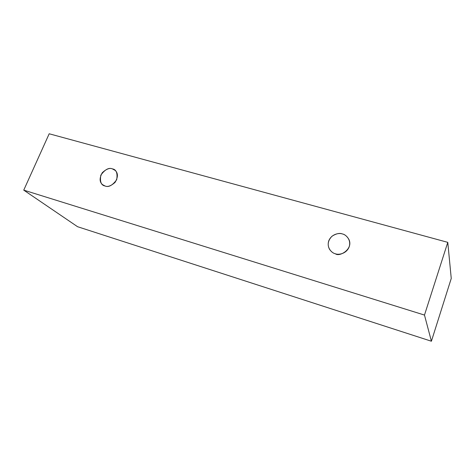 <?xml version="1.0" encoding="UTF-8"?>
<svg xmlns="http://www.w3.org/2000/svg" width="475" height="475" viewBox="0 0 475 475"><rect width="100%" height="100%" fill="white"/><g stroke="black" fill="none" stroke-linecap="round" stroke-linejoin="round"><path stroke-width="0.71" d="M49.186 133.772L447.777 242.351L451.25 278.445L447.777 242.351L424.478 315.067L23.75 190.137L49.186 133.772L23.75 190.137L77.562 226.706L23.75 190.137L424.478 315.067L431.407 341.228L424.478 315.067L447.777 242.351L49.186 133.772M77.562 226.706L431.407 341.228L451.25 278.445L431.407 341.228L77.562 226.706M335.403 253.787C332.173 253.217 326.45 248.211 328.73 240.902C331.586 233.771 339.405 232.738 342.392 233.949C345.598 234.478 351.441 239.406 349.196 246.81C346.34 254.048 338.378 255.051 335.403 253.787C339.441 257.26 353.798 248.989 348.798 239.24C346.851 236.117 344.713 234.353 342.392 233.949C339.678 232.821 336.217 233.581 332.001 236.223C328.023 240.326 327.174 244.649 329.454 249.185C331.33 251.833 333.319 253.371 335.403 253.787M105.052 185.992C101.145 185.321 99.738 181.699 100.837 175.132C104.999 169.474 108.846 167.384 112.379 168.868C116.298 169.48 117.741 173.096 116.696 179.71C112.492 185.434 108.609 187.53 105.052 185.992C107.623 187.186 110.954 185.986 115.063 182.394C118.138 177.163 118.174 173.167 115.17 170.406L112.379 168.868C109.743 167.681 106.37 168.963 102.273 172.71C99.334 178.066 99.423 182.05 102.541 184.656L105.052 185.992"/></g></svg>
